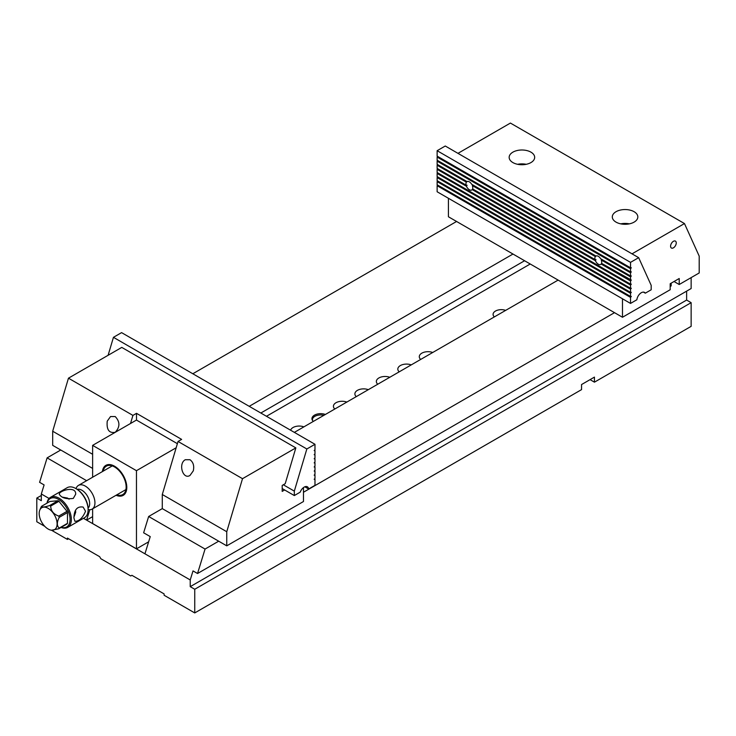 <?xml version="1.0" encoding="UTF-8"?>
<svg xmlns="http://www.w3.org/2000/svg" width="736" height="736" viewBox="0 0 736 736"><rect width="100%" height="100%" fill="white"/><g stroke="black" fill="none" stroke-linecap="round" stroke-linejoin="round"><path stroke-width="1.1" d="M466.394 182.142A4.821 2.788 -120 0 0 466.118 185.141L437.129 168.406L437.129 165.241L466.394 182.142L467.323 181.479M601.846 263.506L601.156 264.04L630.522 280.996L630.522 284.16L437.129 172.5L437.129 169.335L466.495 186.3L467.075 185.233L466.118 185.141M437.129 161.147L437.129 164.312L467.038 181.58A4.821 2.788 -120 0 1 471.684 184.267L595.976 256.027A4.821 2.788 60 0 1 600.613 258.704L630.522 275.972L630.522 272.808L437.129 161.147L437.662 160.531M472.687 184.846L472.319 185.564L595.332 256.588L596.252 255.916M472.917 189.069L472.218 189.603L595.433 260.737L596.013 259.679L595.047 259.587A4.821 2.788 60 0 1 595.332 256.588M595.047 259.587L472.604 188.894A4.821 2.788 -120 0 0 472.319 185.564M601.616 259.284L601.257 260.001L630.522 276.902L631.332 275.972L630.522 275.972M601.257 260.001A4.821 2.788 60 0 1 601.542 263.332L631.332 280.066L630.522 280.996M437.129 181.617L437.129 184.782L630.522 296.442L630.522 293.278L437.129 181.617L437.662 181.001M437.129 177.523L437.129 180.688L630.522 292.348L630.522 289.184L437.129 177.523L437.662 176.907M437.129 173.429L437.129 176.594L630.522 288.254L630.522 285.09L437.129 173.429L437.662 172.813M466.495 186.3A4.821 2.788 -120 0 0 469.356 189.75A4.821 2.788 -120 0 0 471.767 189.989A4.821 2.788 -120 0 0 472.218 189.603M601.156 264.04A4.821 2.788 60 0 1 600.705 264.426A4.821 2.788 60 0 1 598.294 264.187A4.821 2.788 60 0 1 595.433 260.737M630.522 280.066L630.522 276.902M437.129 157.053L437.129 160.218L630.522 271.878L630.522 268.714L437.129 157.053L437.662 156.437M437.129 150.705L437.129 156.124L630.522 267.784L630.522 262.366L437.129 150.705L445.262 146.013L638.664 257.674L630.522 262.366M638.664 257.674L651.185 285.347L651.185 289.782L645.306 293.176L643.448 292.109M630.522 296.442L631.332 296.442L630.522 297.372L630.522 303.425L636.861 299.764A6.385 3.689 120 0 1 639.897 293.811A6.385 3.689 120 0 1 644.515 292.404A6.385 3.689 120 0 1 645.306 293.176M630.522 267.784L631.332 267.784L630.522 268.714M630.522 271.878L631.332 271.878L630.522 272.808M630.522 284.16L631.332 284.16L630.522 285.09M630.522 288.254L631.332 288.254L630.522 289.184M630.522 292.348L631.332 292.348L630.522 293.278M630.522 303.425L437.129 191.765L437.129 185.711L630.522 297.372M437.129 185.711L437.662 185.095M437.129 169.335L437.662 168.719M437.129 165.241L437.662 164.625M304.833 486.79L308.651 488.998L314.98 485.337L314.98 479.292L314.18 479.292L314.98 478.363L314.98 475.198L314.18 475.198L314.98 474.269L314.98 471.104L314.18 471.104L314.98 470.175L314.98 467.01L314.18 467.01L314.98 466.081L314.98 462.916L314.18 462.916L314.98 461.987L314.98 458.822L314.447 458.51M314.98 458.822L314.18 458.822L314.98 457.893L314.98 454.728L314.447 454.416M314.98 475.198L314.447 474.886M314.98 471.104L314.447 470.792M314.98 467.01L314.447 466.698M314.98 462.916L314.447 462.604M314.98 454.728L314.18 454.728L314.98 453.799L314.98 450.634L314.447 450.322M121.578 332.626L314.98 444.286L306.848 448.988L113.445 337.327L121.578 332.626M314.98 450.634L314.18 450.634L314.98 449.705L314.98 444.286M282.192 488.557L294.317 495.558L294.317 491.124L306.848 448.988M283.332 484.785L294.317 491.124M113.445 337.327L108.1 355.295M314.98 479.292L314.447 478.98M308.651 488.998A6.385 3.689 -60 0 0 307.372 486.79A6.385 3.689 -60 0 0 300.205 492.163L294.317 495.558M632.022 253.837L684.471 223.56L510.407 123.068L457.967 153.346M684.471 223.56L699.2 256.119L699.2 272.964L679.218 284.51L679.218 278.512L670.192 283.728L670.192 289.717L622.481 317.262L448.426 216.77L448.426 198.288M616.041 222.125A12.76 7.369 0 0 0 629.952 223.726A12.76 7.369 0 0 0 637.827 216.918A12.76 7.369 0 0 0 634.092 211.701A12.76 7.369 0 0 0 620.181 210.11A12.76 7.369 0 0 0 612.297 216.918A12.76 7.369 0 0 0 616.041 222.125M512.891 162.573A12.76 7.369 180 0 1 509.156 157.366A12.76 7.369 180 0 1 517.031 150.558A12.76 7.369 180 0 1 530.941 152.15A12.76 7.369 180 0 1 534.676 157.366A12.76 7.369 180 0 1 526.801 164.174A12.76 7.369 180 0 1 512.891 162.573M676.246 242.935A4.002 2.309 120 0 0 675.418 241.104A4.002 2.309 120 0 0 671.416 243.414A4.002 2.309 120 0 0 671.416 248.032A4.002 2.309 120 0 0 674.498 246.965A4.002 2.309 120 0 0 676.246 242.935M622.481 317.262L622.481 298.779M674.029 281.511L679.218 284.51M517.629 164.303A12.76 7.369 180 0 1 526.203 164.303M629.344 223.854A12.76 7.369 0 0 0 620.779 223.854M57.978 500.747L49.919 501.464L41.667 506.23C41.832 507.444 44.519 507.205 49.726 505.512L57.978 500.747A14.361 8.289 -120 0 1 58.944 501.308L50.692 506.074C50.858 510.848 53.544 514.188 58.751 516.092L67.004 511.327A14.361 8.289 -120 0 1 67.482 512.578L59.239 517.344C56.718 522.358 56.718 525.936 59.239 528.08L67.482 523.324A14.361 8.289 -120 0 1 67.004 524.004L58.751 528.77L51.584 530.233M49.726 505.512A14.361 8.289 60 0 1 50.692 506.074M58.751 516.092A14.361 8.289 60 0 1 59.239 517.344M59.239 528.08A14.361 8.289 60 0 1 58.751 528.77M73.959 517.086L75.688 512.265L75.532 510.315M76.01 488.63L76.24 488.06A13.671 7.894 60 0 1 78.439 485.41A13.671 7.894 60 0 1 88.973 489.072A13.671 7.894 60 0 1 94.944 502.835A13.671 7.894 60 0 1 92.11 509.1A13.671 7.894 60 0 1 88.725 509.68L88.118 509.597M88.09 508.144A10.939 6.32 -120 0 0 89.663 503.654A10.939 6.32 -120 0 0 85.367 493.175A10.939 6.32 -120 0 0 77.252 489.376M61.226 527.344A16.413 9.476 -120 0 0 70.067 519.441A16.413 9.476 -120 0 0 59.855 500.241A16.413 9.476 -120 0 0 47.187 503.047M58.944 501.308L67.004 511.327M67.482 512.578L67.482 523.324M75.863 488.548L76.516 488.916A16.413 9.476 60 0 1 88.118 509.018L88.118 509.763A17.324 10 -120 0 0 75.863 488.548A17.324 10 -120 0 0 67.206 487.683L50.444 497.361A17.324 10 60 0 1 63.793 502.007A17.324 10 60 0 1 71.355 519.441A17.324 10 60 0 1 67.767 527.372A17.324 10 60 0 1 61.042 527.445M67.767 527.372L84.53 517.693A17.324 10 -120 0 0 88.118 509.763M73.931 517.951L74.925 521.3C79.175 521.3 82.708 517.951 85.542 511.253L83.131 507.086C77.206 506.12 74.134 509.744 73.931 517.951M47.012 503.148A17.324 10 60 0 1 50.444 497.361M73.287 498.419L75.688 494.196C76.167 485.3 58.797 490.93 59.285 494.196C61.41 497.904 66.084 499.312 73.287 498.419M62.44 497.14L67.482 498.051L69.101 499.174M57.104 523.866A12.678 7.314 -120 0 0 50.26 509.855A12.678 7.314 -120 0 0 40.176 509.349A12.678 7.314 -120 0 0 39.772 510.168A12.678 7.314 -120 0 0 41.805 522.348A12.678 7.314 -120 0 0 51.345 530.205A12.678 7.314 -120 0 0 57.104 523.866M40.287 508.907L41.179 506.92A14.361 8.289 60 0 1 41.667 506.23M116.849 494.822A16.413 9.476 -120 0 0 126.123 486.146A16.413 9.476 -120 0 0 115.322 467.434A16.413 9.476 -120 0 0 103.178 471.132M103.04 471.206A17.324 10 60 0 1 106.214 465.18M123.528 495.162A17.324 10 60 0 1 116.711 494.896M176.18 447.755L136.464 470.681L92.626 445.372L136.464 420.063L177.385 443.688M148.635 541.816L136.464 548.844L92.626 523.535L92.626 508.806M92.626 477.222L92.626 445.372M136.464 548.844L136.464 470.681M116.067 495.273A17.324 10 -120 0 0 123.206 495.356A17.324 10 -120 0 0 123.206 475.355A17.324 10 -120 0 0 105.883 465.354A17.324 10 -120 0 0 102.396 471.583M162.288 494.5L226.752 531.723L242.512 478.685L178.048 441.462L162.288 494.5L162.288 508.622L148.654 516.497L205.059 549.065L197.533 573.51L691.141 288.53L691.141 277.619M226.752 531.723L226.752 545.845L162.288 508.622M189.989 459.724C193.274 462.18 194.368 465.879 193.292 470.847L189.989 475.456C182.859 480.019 177.956 463.533 185.316 459.724L189.989 459.724M226.752 545.845L303.471 501.52L303.471 487.591M92.626 468.409L52.688 445.354L52.688 431.232L92.626 454.287M242.512 478.685L295.835 447.893L285.2 483.699L282.192 485.438L282.192 491.39L284.648 489.974M178.048 441.462L181.626 439.392L136.5 413.338L132.922 415.408L68.457 378.184L121.78 347.401L295.835 447.893M68.457 378.184L52.688 431.232M115.212 416.548C120.124 421.792 120.124 427.036 115.212 432.28C109.075 433.412 106.416 429.714 107.235 421.158L110.538 416.548L115.212 416.548M130.52 423.494L132.922 415.408M136.5 413.338L136.5 420.081M68.586 538.752L67.418 539.424L67.418 538.09L99.654 556.692L100.814 558.707L130.732 575.975L131.891 575.304L164.119 593.915L164.119 595.258L194.746 612.932L194.746 589.26L691.141 302.671L686.633 300.067L686.633 291.134M49.073 498.456L41.317 493.976L44.105 484.923L39.588 482.319L47.113 457.875L60.748 450M192.823 373.759L456.578 221.472M41.317 495.466L36.8 498.07L36.8 521.75L44.804 526.369M51.492 530.224L67.418 539.424M670.192 286.479L671.158 285.918L671.158 283.167M614.523 312.662L303.471 492.246M218.693 541.19L205.059 549.065M558.118 280.094L294.354 432.372M47.113 457.875L86.627 480.691M512.983 254.04L249.228 406.318M194.746 612.932L581.55 389.62L581.55 384.551L594.44 377.108L594.44 382.168L691.141 326.342L691.141 302.671M594.44 382.168L590.06 379.638M197.533 573.51L193.016 570.906L190.228 579.959L190.228 586.656L194.746 589.26M190.228 579.959L144.946 553.812L150.236 536.608L143.63 532.79L148.654 516.497M92.626 516.644L86.6 520.122L144.946 553.812M89.801 509.735L86.6 520.122L83.453 518.31M36.8 498.07L41.317 500.682L41.317 493.976M524.593 260.737L260.829 413.025M494.344 316.912A8.206 4.738 180 0 1 493.083 314.392A8.206 4.738 180 0 1 497.315 310.252A8.206 4.738 180 0 1 505.65 310.38M420.688 359.444A8.694 5.023 180 0 1 419.511 357.834A8.694 5.023 180 0 1 422.998 352.599A8.694 5.023 180 0 1 432.713 352.498M399.216 371.836A8.694 5.023 180 0 1 398.038 370.226A8.694 5.023 180 0 1 401.534 364.992A8.694 5.023 180 0 1 411.24 364.89M377.752 384.229A8.694 5.023 180 0 1 376.574 382.619A8.694 5.023 180 0 1 380.07 377.384A8.694 5.023 180 0 1 389.776 377.283M356.279 396.621A8.694 5.023 180 0 1 355.102 395.011A8.694 5.023 180 0 1 358.598 389.786A8.694 5.023 180 0 1 368.304 389.675M334.816 409.014A8.694 5.023 180 0 1 333.638 407.404A8.694 5.023 180 0 1 337.134 402.178A8.694 5.023 180 0 1 346.84 402.077M313.343 421.415A8.694 5.023 180 0 1 312.165 419.805A8.694 5.023 180 0 1 315.661 414.57A8.694 5.023 180 0 1 325.376 414.469M290.61 430.22A8.694 5.023 180 0 1 303.904 426.862M530.233 263.994L266.469 416.282M670.192 285.366L671.158 285.918M190.228 586.656L686.633 300.067M312.579 420.56A8.206 4.738 180 0 1 312.441 419.695A8.206 4.738 180 0 1 323.868 415.334M112.249 465.897L78.439 485.41M125.92 489.578L92.11 509.1M39.772 510.168L40.333 508.806"/></g></svg>
